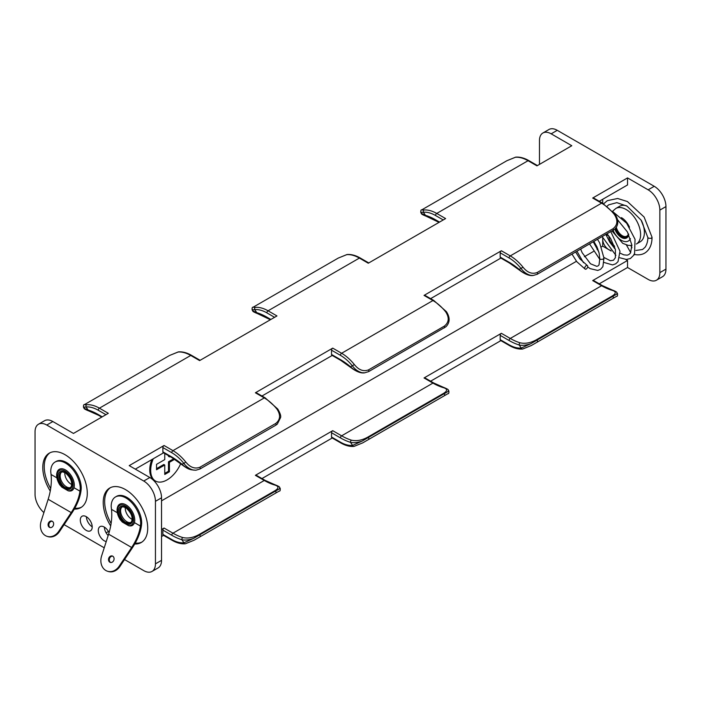 <?xml version="1.0" encoding="UTF-8"?>
<svg xmlns="http://www.w3.org/2000/svg" width="701" height="701" viewBox="0 0 701 701"><rect width="100%" height="100%" fill="white"/><g stroke="black" fill="none" stroke-linecap="round" stroke-linejoin="round"><path stroke-width="1.05" d="M131.56 519.064A8.947 5.161 60 0 1 125.26 507.419A8.947 5.161 -120 0 0 131.56 519.064A8.947 5.161 -120 0 0 132.174 519.388A8.947 5.161 60 0 1 131.56 519.064M121.983 507.025A8.947 5.161 -120 0 0 121.22 514.315A8.947 5.161 -120 0 0 126.916 521.746A8.947 5.161 -120 0 0 130.85 522.429A8.947 5.161 -120 0 1 126.916 521.746A8.947 5.161 -120 0 1 121.22 514.315A8.947 5.161 -120 0 1 121.983 507.025M64.825 472.527A8.947 5.161 -120 0 0 71.125 484.172A8.947 5.161 -120 0 0 71.739 484.496A8.947 5.161 -120 0 1 71.125 484.172A8.947 5.161 -120 0 1 64.825 472.527M61.548 472.132A8.947 5.161 -120 0 0 60.785 479.423A8.947 5.161 -120 0 0 66.481 486.853A8.947 5.161 -120 0 0 70.415 487.545A8.947 5.161 -120 0 1 66.481 486.853A8.947 5.161 -120 0 1 60.785 479.423A8.947 5.161 -120 0 1 61.548 472.132M50.253 491.068A31.466 18.173 60 0 1 49.298 453.135A31.466 18.173 60 0 1 65.035 454.695A31.466 18.173 60 0 1 85.592 482.428A31.466 18.173 60 0 1 80.764 507.647A31.466 18.173 60 0 1 74.306 509.101M81.474 507.191A31.466 18.173 60 0 1 74.823 508.19M86.258 530.403A8.412 4.854 -120 0 0 90.464 530.815A8.412 4.854 -120 0 0 91.752 524.076A8.412 4.854 -120 0 0 86.258 516.663A8.412 4.854 -120 0 0 82.052 516.243A8.412 4.854 -120 0 0 80.755 522.981A8.412 4.854 -120 0 0 86.258 530.403M153.256 458.769A23.186 13.389 120 0 0 155.499 481.035A23.186 13.389 120 0 0 167.092 479.887A23.186 13.389 120 0 0 180.683 463.685M151.766 459.628A23.186 13.389 120 0 0 154.562 480.5L155.499 481.035M134.741 543.994A31.466 18.173 -120 0 0 141.199 542.53A31.466 18.173 -120 0 0 146.027 517.32A31.466 18.173 -120 0 0 125.47 489.587A31.466 18.173 -120 0 0 109.733 488.027A31.466 18.173 -120 0 0 110.688 525.96M110.478 487.633A31.466 18.173 -120 0 0 111.117 523.419M611.193 251.028L608.652 249.565A8.412 4.854 60 0 1 602.702 239.26A8.412 4.854 60 0 1 602.816 238.025M606.102 235.019A8.412 4.854 60 0 1 608.652 235.825A8.412 4.854 60 0 1 608.775 235.895M614.295 245.771A8.412 4.854 60 0 1 608.801 235.922M108.164 535.546A8.412 4.854 60 0 1 104.388 527.126M109.067 532.672A8.412 4.854 -120 0 0 104.247 527.047A8.412 4.854 -120 0 0 100.041 526.626A8.412 4.854 -120 0 0 98.745 533.373A8.412 4.854 -120 0 0 104.247 540.786A8.412 4.854 -120 0 0 106.237 541.54M665.95 206.585L659.86 210.107A16.561 9.56 -120 0 0 648.145 189.822L654.235 186.3A16.561 9.56 60 0 1 665.95 206.585L665.95 269.123A16.561 9.56 60 0 1 662.524 276.702L656.425 280.225A16.561 9.56 -120 0 0 659.86 272.636L665.95 269.123M551.17 133.83A16.561 9.56 -120 0 0 542.889 133.006L548.979 129.492A16.561 9.56 60 0 1 557.26 130.316L551.17 133.83L571.788 145.729L536.94 165.848L528.037 160.713A36.084 20.837 -120 0 0 515.288 157.296L506.919 160.695L421.748 209.871L423.965 210.011A36.084 20.837 60 0 1 436.723 213.437L528.037 160.713A1.682 0.973 120 0 1 528.878 160.625C524.26 157.979 519.879 156.822 515.734 157.147L515.734 157.147A1.682 1.323 84.9 0 0 515.288 157.296M654.235 186.3L557.26 130.316M610.536 250.301A8.412 4.854 60 0 1 608.652 249.565L602.702 246.13L601.528 246.813M602.702 237.779L602.702 246.13M648.145 189.822L627.535 177.914L627.535 184.95L599.267 201.266M430.616 298.644L500.873 258.073M332.221 355.442L261.964 396.012M163.57 452.82L135.302 469.135M331.529 432.736L331.529 437.021L340.432 442.165A34.402 19.865 -120 0 0 352.585 445.424L362.084 441.113C357.58 442.62 353.733 443.032 350.544 442.366A62.748 36.224 60 0 1 340.432 437.88L331.529 432.736A1.682 0.973 -60 0 1 332.721 430.677L341.615 435.82A61.066 35.252 -120 0 0 351.464 440.184C356.581 441.306 361.961 440.316 367.622 437.214L443.461 393.427C447.843 390.746 447.615 388.757 442.778 387.469A61.066 35.252 60 0 1 432.938 383.096L424.035 377.962L501.373 333.308L510.267 338.452A61.066 35.252 -120 0 0 520.116 342.815C525.233 343.937 530.613 342.947 536.274 339.845L612.122 296.059C616.494 293.368 616.267 291.388 611.43 290.1A61.066 35.252 60 0 1 601.589 285.728L510.267 338.452A1.682 0.973 -60 0 0 509.084 340.511L500.181 335.367L500.181 339.652L509.084 344.796A34.402 19.865 -120 0 0 521.237 348.055L530.736 343.744C526.232 345.251 522.385 345.663 519.196 344.997A1.682 1.165 -72.9 0 1 520.116 342.815M625.739 259.431L627.535 260.465L592.687 280.584A1.682 0.973 -60 0 1 593.528 280.505L602.431 285.64A1.682 0.973 120 0 0 601.589 285.728L592.687 280.584M597.839 248.943L597.042 249.407M593.388 251.51L584.362 256.724M580.717 258.827L580.139 259.16M576.45 261.289L161.537 500.838M108.453 531.489L106.131 532.83M162.877 530.114L162.877 534.399L171.771 539.533A34.402 19.865 -120 0 0 183.934 542.793L193.432 538.491C188.928 539.989 185.082 540.41 181.892 539.744A62.748 36.224 60 0 1 171.771 535.249L162.877 530.114A1.682 0.973 -60 0 1 164.06 528.046L161.537 529.509M332.721 430.677L255.383 475.331A1.682 0.973 -60 0 1 256.224 475.243L265.127 480.387A1.682 0.973 120 0 0 264.277 480.465L172.963 533.189A61.066 35.252 -120 0 0 182.812 537.562C187.921 538.675 193.31 537.685 198.97 534.591L274.81 490.796C279.191 488.115 278.963 486.126 274.126 484.838A61.066 35.252 60 0 1 264.277 480.465L255.383 475.331M161.537 560.344A16.561 9.56 60 0 1 158.111 567.924L152.021 571.438A16.561 9.56 -120 0 0 155.447 563.858L161.537 560.344L161.537 497.806L155.447 501.32A16.561 9.56 -120 0 0 143.74 481.035L46.765 425.051A16.561 9.56 -120 0 0 38.476 424.228A16.561 9.56 -120 0 0 35.05 431.807L35.05 494.345A16.561 9.56 -120 0 0 43.9 512.571M124.55 559.547L143.74 570.623A16.561 9.56 -120 0 0 152.021 571.438M143.74 481.035L149.83 477.521A16.561 9.56 60 0 1 161.537 497.806M155.447 501.32L155.447 563.858M602.702 199.286L602.702 203.255M614.593 246.603A8.412 4.854 60 0 1 614.278 248.18M627.535 260.465L627.535 267.502L648.145 279.401A16.561 9.56 -120 0 0 656.425 280.225M659.86 210.107L659.86 272.636M627.535 177.914L592.687 198.041A1.682 0.973 -60 0 1 593.528 197.954L602.431 203.097A1.682 0.973 120 0 0 601.589 203.176L510.267 255.9A36.084 20.837 60 0 1 523.016 267.204C527.362 272.645 532.085 274.415 537.176 272.514L613.024 228.728C617.651 225.03 618.089 220.28 614.339 214.48A36.084 20.837 -120 0 0 601.589 203.176L592.687 198.041M368.779 262.936L360.226 258.003A1.682 0.973 -60 0 0 359.385 258.082A36.084 20.837 -120 0 0 346.636 254.665L338.268 258.073L253.096 307.24L255.313 307.389A36.084 20.837 60 0 1 268.062 310.806L359.385 258.082L368.279 263.225L445.617 218.572L436.723 213.437A1.682 0.973 -60 0 0 435.531 215.496A34.402 19.865 -120 0 0 423.369 212.237C420.845 212.736 420.188 212.727 421.38 212.21M274.59 317.316L266.879 312.865A1.682 0.973 120 0 1 268.062 310.806L276.965 315.941L199.627 360.594L190.733 355.451A36.084 20.837 -120 0 0 177.984 352.033L169.616 355.442L84.444 404.617L86.661 404.757A36.084 20.837 60 0 1 99.411 408.175L190.733 355.451A1.682 0.973 -60 0 1 191.575 355.372C186.957 352.717 182.575 351.56 178.422 351.893L169.616 355.442M38.476 424.228L44.575 420.714A16.561 9.56 60 0 1 52.855 421.538L73.465 433.437L108.313 413.31L99.411 408.175A1.682 0.973 -60 0 0 98.228 410.234A34.402 19.865 -120 0 0 86.065 406.974C83.542 407.483 82.876 407.474 84.076 406.948M149.83 477.521L129.212 465.622L164.06 445.503L172.963 450.638A36.084 20.837 60 0 1 185.712 461.941C190.059 467.383 194.782 469.153 199.873 467.26L275.712 423.465C280.347 419.768 280.786 415.018 277.035 409.218A36.084 20.837 -120 0 0 264.277 397.914L172.963 450.638A1.682 0.973 -60 0 0 171.771 452.697L162.877 447.562L162.877 451.847L171.771 456.982A62.748 36.224 60 0 1 181.892 464.176C185.09 467.26 188.937 469.232 193.432 470.082C189.717 469.153 186.545 466.945 183.934 463.475L185.712 461.941M331.529 350.193L331.529 354.478L340.432 359.613A62.748 36.224 60 0 1 350.544 366.798C353.742 369.891 357.589 371.863 362.084 372.713C358.369 371.784 355.197 369.576 352.585 366.106A34.402 19.865 -120 0 0 340.432 355.328L331.529 350.193A1.682 0.973 -60 0 1 332.721 348.125L255.383 392.779A1.682 0.973 -60 0 1 256.224 392.7L265.127 397.835A1.682 0.973 120 0 0 264.277 397.914L255.383 392.779M332.721 348.125L341.615 353.269A36.084 20.837 60 0 1 354.364 364.573C358.71 370.014 363.433 371.784 368.524 369.883L444.364 326.096C448.999 322.399 449.437 317.649 445.687 311.849A36.084 20.837 -120 0 0 432.938 300.545L424.035 295.41L501.373 250.756L510.267 255.9A1.682 0.973 120 0 0 509.084 257.959L500.181 252.816L500.181 257.101L509.084 262.244A62.748 36.224 60 0 1 519.196 269.429C522.394 272.523 526.241 274.494 530.736 275.344C527.021 274.406 523.849 272.207 521.237 268.737A34.402 19.865 -120 0 0 509.084 257.959M104.23 547.805L64.115 524.655M430.616 381.186L500.873 340.625M332.221 437.994L261.964 478.564M163.57 535.362L161.537 536.537M627.535 267.502L599.267 283.817M162.877 447.562A1.682 0.973 -60 0 1 164.06 445.503M171.771 456.982A1.682 0.973 120 0 0 172.122 457.753L163.219 452.618A1.682 0.973 -60 0 1 162.877 451.847M340.432 359.613A1.682 0.973 120 0 0 340.774 360.384L331.871 355.249A1.682 0.973 -60 0 1 331.529 354.478M509.084 262.244A1.682 0.973 120 0 0 509.425 263.015L500.532 257.872A1.682 0.973 -60 0 1 500.181 257.101M500.181 252.816A1.682 0.973 -60 0 1 501.373 250.756M424.035 295.41A1.682 0.973 -60 0 1 424.876 295.323L433.779 300.466A1.682 0.973 -60 0 0 432.938 300.545L341.615 353.269A1.682 0.973 120 0 0 340.432 355.328M424.035 377.962A1.682 0.973 -60 0 1 424.876 377.874L433.779 383.018A1.682 0.973 -60 0 0 432.938 383.096L341.615 435.82A1.682 0.973 120 0 0 340.432 437.88M509.084 344.796A1.682 0.973 120 0 0 509.425 345.567L500.532 340.423A1.682 0.973 -60 0 1 500.181 339.652M500.181 335.367A1.682 0.973 -60 0 1 501.373 333.308M340.432 442.165A1.682 0.973 120 0 0 340.774 442.936L331.871 437.792A1.682 0.973 -60 0 1 331.529 437.021M171.771 539.533A1.682 0.973 120 0 0 172.122 540.305L163.219 535.17A1.682 0.973 -60 0 1 162.877 534.399M509.084 340.511A62.748 36.224 60 0 0 519.196 344.997L521.237 348.055A1.682 1.323 84.9 0 0 522.578 349.045L531.384 345.497L616.556 296.321L531.384 345.497L523.016 348.896M362.75 442.857L447.904 393.69L362.732 442.866L354.364 446.274M194.098 540.226L279.252 491.059L194.081 540.234L185.712 543.643M279.594 487.432L279.62 488.728L280.198 488.343L279.594 487.432C279.752 486.871 278.192 485.968 274.888 484.724A1.682 1.165 107.1 0 0 274.126 484.838M448.246 390.063L448.272 391.36L448.85 390.974L448.246 390.063C448.587 389.66 447.019 388.757 443.54 387.355L433.779 383.018M616.898 292.694L616.924 293.991L617.511 293.605L616.898 292.694C617.064 292.133 615.496 291.23 612.192 289.986A1.682 1.165 107.1 0 0 611.43 290.1M530.736 343.744L616.924 293.991M522.578 349.045L522.578 349.045C518.425 349.378 514.043 348.213 509.425 345.567M523.016 267.204L519.196 269.429A1.682 0.727 130.3 0 0 519.292 270.025C524.953 274.284 529.606 276.098 533.251 275.467L530.736 275.344M602.431 203.097L615.049 214.269C618.834 220.123 618.685 225.144 614.628 229.341L537.238 274.275L533.251 275.467M615.049 214.269L614.339 214.48M354.364 364.573L350.544 366.798A1.682 0.727 130.3 0 0 350.64 367.403C356.301 371.661 360.954 373.467 364.599 372.836L368.586 371.644L445.976 326.719C450.033 322.513 450.182 317.492 446.397 311.647L433.779 300.466M362.084 372.713L364.599 372.836M445.687 311.849L446.397 311.647M351.464 440.184A1.682 1.165 107.1 0 0 350.544 442.366L352.585 445.424A1.682 1.323 84.9 0 0 353.926 446.414L362.732 442.866M362.084 441.113L448.272 391.36M442.778 387.469A1.682 1.165 -72.9 0 1 443.54 387.355M265.127 397.835L277.745 409.016L277.035 409.218M193.432 470.082L195.947 470.205L199.934 469.013L275.782 425.227L277.324 424.087L280.409 417.901C281.267 416.482 280.382 413.52 277.745 409.016M171.771 452.697A34.402 19.865 -120 0 1 183.934 463.475L181.892 464.176A1.682 0.727 130.3 0 0 181.988 464.772L172.122 457.753M193.432 538.491L279.62 488.728M182.812 537.562A1.682 1.165 -72.9 0 0 181.892 539.744L183.934 542.793A1.682 1.323 84.9 0 0 185.266 543.783L185.266 543.783C181.121 544.116 176.74 542.96 172.122 540.305M135.258 543.082A31.466 18.173 -120 0 0 141.909 542.083M164.753 453.494L164.753 459.602L156.551 464.334L156.551 469.749L164.753 465.008L163.815 464.474L156.551 468.662M168.494 455.659L168.494 456.36L169.432 456.894L169.432 456.202M170.036 456.553L169.432 456.894M173.752 458.734L168.494 461.766L168.494 471.23L164.753 473.394M174.645 459.295L169.432 462.31L168.494 461.766M169.432 462.31L169.432 471.773L168.494 471.23M169.432 471.773L164.753 474.481L164.753 465.008M86.398 516.742A8.412 4.854 -120 0 0 92.199 526.802M542.889 133.006A16.561 9.56 -120 0 0 539.463 140.594L539.463 164.393M338.268 258.073L347.074 254.524A1.682 1.323 -95.1 0 0 346.636 254.665M84.102 408.245L88.107 410.032A1.682 1.165 107.1 0 0 88.808 410.952L88.808 410.952C85.382 409.594 83.813 408.692 84.102 408.245L83.489 407.334C83.393 405.292 83.708 404.389 84.444 404.617M255.313 307.389A1.682 1.323 84.9 0 0 254.717 309.605C252.194 310.114 251.536 310.105 252.728 309.579M270.384 319.744L257.46 313.584C254.034 312.217 252.465 311.314 252.754 310.876L256.759 312.655A62.748 36.224 60 0 1 266.879 317.15L270.875 319.463M439.036 222.375L426.112 216.206C422.685 214.848 421.117 213.945 421.406 213.498L425.411 215.286A62.748 36.224 60 0 1 435.531 219.781L439.527 222.086M50.691 488.527A31.466 18.173 60 0 1 50.043 452.741M177.984 352.033A1.682 1.323 -95.1 0 1 178.422 351.893M102.223 416.832L98.228 414.519A62.748 36.224 60 0 0 88.107 410.032L86.065 406.974A1.682 1.323 -95.1 0 1 86.661 404.757M257.46 313.584A1.682 1.165 -72.9 0 1 256.759 312.655L254.717 309.605A34.402 19.865 -120 0 1 266.879 312.865M426.112 216.206A1.682 1.165 -72.9 0 1 425.411 215.286L423.369 212.237A1.682 1.323 -95.1 0 1 423.965 210.011M647.829 237.359L648.443 238.226L651.203 238.331A2.103 1.218 0 0 0 651.431 238.217M603.631 203.816L607.32 200.67L617.642 198.488L627.404 201.537L644.114 217.047L652.044 237.28L651.203 238.331M593.922 241.547L596.989 246.91L599.145 253.227L599.758 258.599L600.354 259.37L603.114 259.256L603.947 257.968M584.739 268.159A2.103 1.218 120 0 0 585.177 269.123A2.103 1.218 120 0 0 586.798 268.562A2.103 1.218 120 0 0 587.718 266.441A2.103 1.218 120 0 0 587.28 265.486A2.103 1.218 120 0 0 585.659 266.047A2.103 1.218 120 0 0 584.739 268.159M626.387 205.77A20.539 11.856 -120 0 0 619.605 206.278L615.811 208.469A20.539 11.856 60 0 1 626.081 209.485A20.539 11.856 60 0 1 639.496 227.58A20.539 11.856 60 0 1 636.35 244.036L640.144 241.845A20.539 11.856 -120 0 0 641.511 220.745M618.308 220.464A8.947 5.161 -120 0 0 617.861 220.666A8.947 5.161 -120 0 0 617.747 220.745M616.328 227.229A8.947 5.161 -120 0 0 622.33 235.72A8.947 5.161 -120 0 0 626.808 236.158A8.947 5.161 -120 0 0 628.438 233.845M65.123 472.614A8.947 5.161 -120 0 0 62.792 471.957A8.947 5.161 -120 0 0 61.031 472.369A8.947 5.161 -120 0 0 59.629 479.431C60.672 483.059 62.529 485.775 65.219 487.589L69.89 487.914M62.792 471.957L65.272 472.763C70.652 477.53 72.632 482.122 71.222 486.538L71.379 486.214C70.144 488.623 68.076 489.193 65.175 487.931C62.494 485.959 60.645 483.129 59.629 479.431M74.008 487.73A12.478 7.203 -120 0 0 65.5 469.933A12.478 7.203 -120 0 0 57.535 471.151C55.826 474.866 56.544 479.379 59.681 484.698L61.907 487.195L68.155 490.796C71.134 491.559 73.088 490.542 74.008 487.73L79.94 491.164L80.256 488.641A20.872 12.048 -120 0 0 71.151 467.637A20.872 12.048 -120 0 0 55.064 462.047A20.872 12.048 -120 0 0 50.744 471.598L51.059 474.489C51.865 482.341 50.901 490.604 48.167 499.278L71.213 512.589L58.753 531.297A12.618 10.217 107.2 0 1 47.142 536.37A12.618 10.217 107.2 0 1 41.157 521.132L48.167 499.278M52.312 521.299A3.365 2.725 -72.8 0 0 51.856 521.097A3.365 2.725 -72.8 0 0 48.36 523.218A3.365 2.725 -72.8 0 0 49.42 527.327A3.365 2.725 -72.8 0 0 49.876 527.529A3.365 2.725 -72.8 0 0 53.364 525.408A3.365 2.725 -72.8 0 0 52.312 521.299M50.27 527.616A3.365 2.725 107.2 0 1 50.2 527.573A3.365 2.725 107.2 0 1 49.061 523.7A3.365 2.725 107.2 0 1 52.233 521.255M47.142 536.37L47.922 536.615A12.618 10.217 -72.8 0 0 59.532 531.533L71.87 513.018C77.022 505.202 80.08 497.692 81.053 490.481L81.246 488.071A20.872 12.048 -120 0 0 72.133 467.068A20.872 12.048 -120 0 0 56.054 461.477L55.064 462.047M71.213 512.589C76.111 505.158 79.02 498.017 79.94 491.164M81.246 488.071L80.256 488.641L81.246 488.939M57 477.916L59.681 484.698M130.325 522.806L125.654 522.473C122.964 520.668 121.098 517.951 120.064 514.324A8.947 5.161 60 0 1 121.466 507.261A8.947 5.161 60 0 1 123.218 506.849A8.947 5.161 60 0 1 125.558 507.498M123.218 506.849L125.707 507.655C131.087 512.422 133.067 517.014 131.657 521.43L131.806 521.106C130.579 523.507 128.511 524.085 125.61 522.823C122.929 520.852 121.08 518.021 120.064 514.324M134.443 522.622A12.478 7.203 -120 0 0 125.935 504.825A12.478 7.203 -120 0 0 117.97 506.034C116.261 509.758 116.979 514.271 120.116 519.581L122.342 522.079L128.59 525.689C131.569 526.451 133.523 525.435 134.443 522.622L140.375 526.048C139.455 532.909 136.546 540.05 131.648 547.481L108.602 534.171L101.592 556.024A12.618 10.217 -72.8 0 0 107.577 571.262A12.618 10.217 -72.8 0 0 119.188 566.189L131.648 547.481M109.847 562.22A3.365 2.725 107.2 0 1 108.795 558.11A3.365 2.725 107.2 0 1 112.291 555.989A3.365 2.725 107.2 0 1 112.747 556.191A3.365 2.725 107.2 0 1 113.799 560.301A3.365 2.725 107.2 0 1 110.311 562.421A3.365 2.725 107.2 0 1 109.847 562.22M112.668 556.147A3.365 2.725 -72.8 0 0 109.496 558.592A3.365 2.725 -72.8 0 0 110.635 562.465A3.365 2.725 -72.8 0 0 110.705 562.509M108.602 534.171C111.336 525.496 112.3 517.233 111.494 509.373L111.179 506.49A20.872 12.048 60 0 1 115.499 496.939L116.48 496.369A20.872 12.048 60 0 1 132.568 501.96A20.872 12.048 60 0 1 141.672 522.964L141.479 525.373C140.515 532.585 137.449 540.094 132.305 547.91L119.967 566.426A12.618 10.217 107.2 0 1 108.357 571.508L107.577 571.262M115.499 496.939A20.872 12.048 60 0 1 131.586 502.529A20.872 12.048 60 0 1 140.691 523.533L140.375 526.048M141.672 522.964L140.691 523.533L141.672 523.831M117.426 512.808L120.116 519.581M199.873 536.808A1.682 0.973 -120 0 0 199.934 535.126A1.682 0.973 -120 0 0 199.47 534.749A1.682 0.973 -120 0 0 198.97 534.591M275.712 493.013A1.682 0.973 -120 0 0 275.782 491.34A1.682 0.973 -120 0 0 275.318 490.963A1.682 0.973 -120 0 0 274.81 490.796M367.622 437.214A1.682 0.973 60 0 1 368.121 437.38A1.682 0.973 60 0 1 368.586 437.757A1.682 0.973 60 0 1 368.524 439.439M443.461 393.427A1.682 0.973 60 0 1 443.97 393.585A1.682 0.973 60 0 1 444.434 393.971A1.682 0.973 60 0 1 444.364 395.644M537.176 342.062A1.682 0.973 -120 0 0 537.238 340.388A1.682 0.973 -120 0 0 536.773 340.011A1.682 0.973 -120 0 0 536.274 339.845M613.024 298.275A1.682 0.973 -120 0 0 613.086 296.602A1.682 0.973 -120 0 0 612.621 296.216A1.682 0.973 -120 0 0 612.122 296.059M164.06 528.046L172.963 533.189A1.682 0.973 -60 0 0 171.771 535.249M52.855 421.538L46.765 425.051M537.176 272.514A1.682 0.973 60 0 1 537.238 274.275M613.024 228.728A1.682 0.973 60 0 1 613.086 230.48M368.524 369.883A1.682 0.973 60 0 1 368.586 371.644M444.364 326.096A1.682 0.973 60 0 1 444.434 327.849M275.782 425.227A1.682 0.973 -120 0 0 275.712 423.465M199.934 469.013A1.682 0.973 -120 0 0 199.873 467.26M443.242 219.948L435.531 215.496M105.939 414.685L98.228 410.234M98.228 414.519A1.682 0.973 120 0 0 98.569 415.29L88.808 410.952M267.221 317.921A1.682 0.973 -60 0 1 266.879 317.15M435.873 220.552A1.682 0.973 -60 0 1 435.531 219.781M613.173 230.436A13.915 8.035 -120 0 0 621.401 240.32A13.915 8.035 -120 0 0 630.436 238.655M629.507 227.212A13.915 8.035 -120 0 0 621.445 217.625M628.701 234.388A10.436 6.029 60 0 1 621.401 237.473A10.436 6.029 60 0 1 614.856 229.122M615.39 228.544A9.937 5.739 -120 0 0 621.752 236.868A9.937 5.739 -120 0 0 626.72 237.359A9.937 5.739 -120 0 0 628.648 234.274M626.834 237.288A9.937 5.739 60 0 1 621.98 236.736A9.937 5.739 60 0 1 615.592 228.298M616.109 227.588A9.437 5.45 -120 0 0 622.33 236.123A9.437 5.45 -120 0 0 628.254 235.396M65.035 488.544A9.989 5.766 60 0 1 57.964 476.312A9.989 5.766 60 0 1 65.035 472.229A9.989 5.766 60 0 1 72.098 484.47A9.989 5.766 60 0 1 65.035 488.544M68.155 490.796A11.426 6.598 -120 0 0 72.957 483.12A11.426 6.598 -120 0 0 65.035 471.054A11.426 6.598 -120 0 0 57.114 473.972A11.426 6.598 -120 0 0 61.907 487.195M59.532 531.533L58.753 531.297M51.059 474.489L56.869 477.837M125.47 507.121A9.989 5.766 -120 0 0 118.399 511.204A9.989 5.766 -120 0 0 125.47 523.437A9.989 5.766 -120 0 0 132.533 519.362A9.989 5.766 -120 0 0 125.47 507.121M122.342 522.079A11.426 6.598 60 0 1 117.54 508.865A11.426 6.598 60 0 1 125.47 505.947A11.426 6.598 60 0 1 133.392 518.013A11.426 6.598 60 0 1 128.59 525.689M119.967 566.426L119.188 566.189M117.304 512.729L111.494 509.373M602.431 285.64L612.192 289.986M617.502 293.605C617.677 295.638 617.362 296.541 616.556 296.321M509.425 263.015L519.292 270.025M340.774 360.384L350.64 367.403M340.774 442.936C345.391 445.582 349.773 446.747 353.926 446.414M448.85 390.974C449.026 393.007 448.71 393.909 447.904 393.69M195.947 470.205C190.251 469.793 189.025 469.933 181.988 464.772M265.127 480.387L274.888 484.724M280.198 488.343C280.374 490.376 280.058 491.278 279.252 491.059M194.081 540.234L185.266 543.783M252.754 310.876L252.15 309.956C251.974 307.923 252.29 307.02 253.096 307.24M421.406 213.498L420.802 212.587C420.696 210.554 421.021 209.652 421.748 209.871M200.127 360.305L191.575 355.372M101.733 417.113L98.569 415.29M360.226 258.003C355.609 255.348 351.227 254.191 347.074 254.524M506.919 160.704L515.734 157.147M537.43 165.567L528.878 160.625M633.879 254.323C637.936 255.295 641.538 254.901 644.683 253.131C649.52 250.126 651.974 244.868 652.044 237.359M647.838 237.359C647.864 237.823 648.074 242.739 645.122 247.216L642.572 249.495L635.886 250.45M626.387 244.938L630.725 252.658M602.255 236.736L615.899 255.357M619.754 257.758L626.343 259.44L630.348 258.555L634.554 254.428L635.045 239.313L626.676 223.242L612.788 211.623M589.62 244.027L599.881 259.51M603.395 262.288L612.578 264.917L615.706 263.813L618.01 261.675L619.991 251.238L610.86 231.768M576.993 251.317L583.486 262.691M587.666 266.897L590.137 268.632L597.76 270.446L600.485 269.359L602.878 266.678L603.955 258.117M603.955 258.073L599.67 242.87L597.576 239.435M572.034 254.183L576.774 261.692L585.177 269.123M630.847 245.569L631.952 247.777M612.087 231.058L622.768 243.352L628.245 245.385L631.908 245.499M626.72 237.359L628.56 234.099M612.516 211.334L615.811 208.469M647.829 237.446L641.126 220.14L627.001 206.12L616.836 202.642L608.634 204.858L607.075 206.269M605.936 234.607L609.791 242.231L615.373 249.328M620.148 253.175L623.811 254.849L627.229 255.164L628.858 254.586L630.541 252.956L631.864 245.061L627.474 232.005L617.625 219.869M593.309 241.898L598.856 252.071M603.938 257.469L610.352 260.719L613.463 260.255L615.373 257.723L615.408 249.46L610.676 238.612L607.154 233.906M580.7 249.179L582.154 252.71L590.505 263.786L596.753 266.345L598.023 265.933L599.013 264.952L599.793 258.765M575.687 252.071L579.893 258.862L587.28 265.486"/></g></svg>
